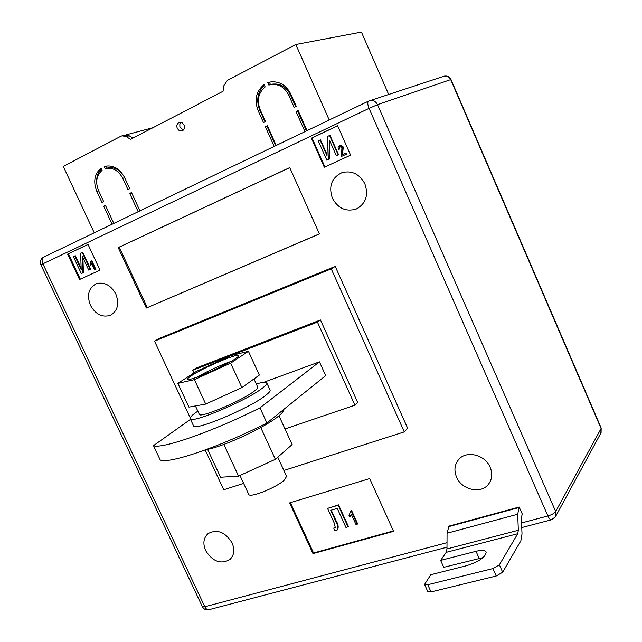 <?xml version="1.0" encoding="UTF-8"?>
<svg xmlns="http://www.w3.org/2000/svg" width="642" height="642" viewBox="0 0 642 642"><rect width="100%" height="100%" fill="white"/><g stroke="black" fill="none" stroke-linecap="round" stroke-linejoin="round"><path stroke-width="0.96" d="M180.98 122.341L179.84 124.323L179.88 126.795L183.235 130.19M177.272 128.4L179.15 130.543L181.678 131.008C184.214 130.029 184.992 128.007 184.013 124.941L182.151 122.807L179.648 122.325C177.08 123.296 176.285 125.318 177.272 128.4M288.707 95.088L294.18 107.383L296.259 106.355L290.786 94.045C286.228 85.177 279.535 81.133 270.715 81.927L267.778 82.682L268.837 85.057L271.093 84.495C278.837 83.773 284.703 87.304 288.707 95.088L290.312 94.655C286.316 86.887 280.458 83.364 272.738 84.086L270.804 84.543M96.806 191.348L101.95 202.415L103.659 201.564L98.515 190.497C95.241 182.071 96.428 175.354 102.094 170.331L101.091 168.164C94.454 173.87 93.026 181.598 96.806 191.348L98.635 190.746M104.205 166.567L105.208 168.742L106.09 168.493C113.128 167.458 118.682 170.732 122.758 178.332L127.951 189.559L129.708 188.692L124.516 177.449C119.869 168.782 113.53 165.026 105.505 166.19L105.256 166.254M264.111 84.567L265.162 86.935C258.373 92.721 256.68 100.224 260.074 109.453L265.499 121.563L263.477 122.558L258.06 110.464C254.144 99.775 256.158 91.14 264.111 84.567M298.257 110.849L296.066 111.636L298.153 110.609L307.061 130.639M94.254 232.821L63.285 166.439L120.8 136.281L122.124 135.807L126.169 136.626L130.583 139.338L223.039 91.26L223.93 85.53L227.388 80.394L295.818 44.515L329.218 119.998M105.537 205.6L103.731 206.234L112.101 224.251M103.731 206.234L105.44 205.4L113.819 223.424M131.602 192.793L129.74 193.443L138.19 211.724M129.74 193.443L131.506 192.576L139.956 210.873M267.481 125.984L265.355 126.739L274.174 146.432M265.355 126.739L267.369 125.752L276.196 145.461M296.066 111.636L304.974 131.642M295.818 44.515L361.43 32.1L388.659 94.446M153.037 127.662L125.952 134.9M124.572 135.157L129.219 135.799L132.958 138.102M96.653 182.521C96.412 176.903 98.009 172.361 101.428 168.894M106.163 166.053L107.134 168.148L108.025 167.907C114.693 166.864 120.094 169.857 124.243 176.887M266.992 126.225L275.715 145.694M264.392 85.201C257.562 91.926 256.006 100.192 259.721 109.991L265.01 121.803M270.266 81.999L269.431 82.28L270.475 84.608M269.431 82.28L267.778 82.682M290.312 94.655L295.649 106.652M297.647 111.146L306.451 130.936M490.151 467.272C492.719 473.636 492.165 479.277 488.49 484.212C481.027 494.34 461.678 489.91 456.55 477.11C453.83 470.385 454.56 464.503 458.749 459.455C466.429 450.162 485.103 454.688 490.151 467.272M232.059 542.843C234.908 549.729 234.202 555.282 229.94 559.503C220.784 564.615 212.687 561.638 205.633 550.579C202.695 543.517 203.506 537.86 208.048 533.622C217.14 528.856 225.149 531.929 232.059 542.843M115.825 294.02C119.5 303.979 117.655 311.097 110.28 315.358C102.158 317.678 95.53 314.315 90.402 305.263C86.622 295.087 88.612 287.905 96.348 283.716C104.333 281.702 110.825 285.136 115.825 294.02M364.889 183.853C368.709 195.312 365.836 203.699 356.278 209.011C346.014 212.069 338.053 208.473 332.387 198.226C328.431 186.252 331.641 177.714 342.001 172.626C351.912 170.25 359.544 173.99 364.889 183.853M393.57 531.359L312.983 553.621L289.622 502.903L369.672 478.571L393.57 531.359M67.611 254.128L88.018 244.425L100.032 270.122L79.536 279.527L67.611 254.128L88.042 244.474M335.228 266.398L407.67 428.27L404.267 431.889L331.24 268.862L335.228 266.398L159.376 338.406L154.521 341.151L190.217 417.806M337.604 125.736L350.612 155.163L324.314 167.225L311.402 138.199L337.604 125.736M319.435 233.945L146.32 308.04L118.2 247.587L289.743 167.594L319.435 233.945M483.097 557.601L443.758 567.319L440.645 560.394L446.198 552.345L446.984 548.942L447.057 533.229L448.991 526.119L519.185 507.044L522.243 513.985L521.36 517.861L522.01 533.863L520.871 540.781L502.678 572.231L496.218 576.002L492.904 568.579L499.38 564.816L502.678 572.231M193.964 372.954L192.72 370.273L317.429 322.091L354.906 405.166L285.016 428.968M263.693 382.319L319.459 361.855L325.679 375.61L266.928 423.006C220.238 446.784 168.252 464.383 160.235 459.977L153.502 445.644L190.505 419.338M205.199 449.97L223.729 489.766L243.623 483.386M404.267 431.889L283.9 470.474M331.24 268.862L154.521 341.151M354.906 405.166L357.722 402.606L320.47 319.965L196.219 368.026L192.72 370.273M317.429 322.091L320.47 319.965M319.459 361.855L259.962 407.839C213.12 431.456 161.254 449.488 153.502 445.644M266.928 423.006L259.962 407.839M324.924 166.952L312.036 137.966L311.402 138.199M312.036 137.966L337.628 125.8M339.851 146.496L339.353 149.177L338.382 149.474L338.085 147.146L339.433 145.469L342.884 147.162L342.106 154.77L345.942 153.021L346.447 154.16L341.351 156.488L341.953 147.572L339.995 146.44M340.132 146.4L339.353 149.177M340.252 145.148L343.285 147.002L342.507 154.586M320.061 139.996L327.003 155.629L327.572 136.441L329.579 135.494L338.222 155.003L336.392 155.845L329.426 140.125L328.856 159.32L326.874 160.235L318.263 140.847L320.478 139.836L327.035 154.602M329.579 135.494L329.988 135.342L338.623 154.834L336.392 155.845M329.811 140.983L329.266 159.152L326.874 160.235M80.322 279.166L68.413 253.807M90.683 265.242L90.217 264.247L90.851 261.254L91.838 260.821L95.883 269.463L94.647 270.009L91.485 263.252L90.683 265.242L91.774 263.886M74.777 255.941L81.189 269.616L80.627 253.173L82.192 252.434L90.177 269.488L88.756 270.138L82.32 256.399L82.882 272.85L81.333 273.564L73.373 256.607L75.315 255.725L81.141 268.155M82.192 252.434L82.722 252.226L90.699 269.263L88.756 270.138M82.898 257.635L83.404 272.625L81.333 273.564M319.403 233.865L146.32 308.04M147.299 307.534L119.227 247.162L118.2 247.587M119.227 247.162L289.759 167.642M393.377 530.918L313.553 552.995L312.983 553.621M313.553 552.995L290.385 502.678M350.813 510.88L351.631 510.639L357.626 523.792L357.265 524.201L356.005 524.562L351.318 514.274L349.713 517.035L349.023 515.518L350.813 510.88M351.439 514.547L350.075 516.625M333.744 528.061L335.301 527.804L334.45 523.511L327.54 508.408L338.173 505.262L348.02 526.833L345.934 527.427L337.243 508.4L330.758 510.31L335.798 521.344C337.756 524.402 338.27 527.259 337.355 529.907L334.514 530.677L333.744 528.061L335.501 527.531M327.54 508.408L338.543 504.861L348.389 526.424L348.02 526.833M331.248 510.165L336.167 520.935C338.125 524 338.639 526.849 337.724 529.498L337.523 529.722M82.882 272.85L83.404 272.625M90.177 269.488L90.699 269.263M91.316 261.037L95.361 269.688L95.883 269.463M95.361 269.688L94.647 270.009M328.856 159.32L329.266 159.152M338.222 155.003L338.623 154.834M342.627 152.25L343.029 152.082M342.884 147.162L343.285 147.002M345.54 153.181L346.046 154.329L346.447 154.16M346.046 154.329L341.351 156.488M334.811 528.077L335.18 527.668M338.173 505.262L338.543 504.861M350.452 511.281L351.631 510.639M351.27 511.04L357.265 524.201M519.185 507.044L517.709 514.242L518.327 530.268L517.741 533.719L499.38 564.816M479.141 558.339L476.003 551.301C481.652 549.937 485.047 550.186 486.195 552.04C485.713 557.007 479.253 561.533 466.806 565.634L430.79 574.71L424.579 584.437L427.773 584.718L431.031 591.924L496.218 576.002M431.031 591.924L427.821 591.611L424.579 584.437M427.773 584.718L492.904 568.579M476.003 551.301L440.645 560.394M283.403 409.724C283.852 410.968 282.263 413.079 278.636 416.04C265.708 427.099 222.076 447.362 206.531 449.488M207.575 449.296L220.583 477.247L238.559 476.131L275.37 459.311L292.15 444.553L278.973 415.775M238.559 476.131L223.849 444.433M275.37 459.311L260.74 427.516M256.286 383.948C262.602 382.126 266.109 381.789 266.815 382.945C267.216 383.9 265.676 385.69 262.185 388.306C246.151 400.889 190.104 424.418 190.176 418.64C189.775 417.525 191.717 415.454 195.987 412.421L197.84 411.153M266.815 382.945L270.065 390.047C270.491 391.042 268.966 392.88 265.499 395.536C249.577 408.328 193.531 431.769 193.499 425.758L190.176 418.64M253.975 378.924L257.723 387.094C258.028 387.824 256.84 389.196 254.16 391.203C241.873 400.809 199.333 418.672 199.301 414.299L195.417 405.929M191.605 375.586C203.49 367.649 238.471 352.755 238.639 355.604C238.84 356.109 237.7 357.185 235.237 358.838C224.074 366.582 187.392 382.231 187.673 379.173C187.48 378.611 188.788 377.416 191.605 375.586M196.861 377.199C207.928 370.98 219.387 365.675 231.24 361.294M239.964 475.489L248.679 494.284C249.401 498.465 276.911 487.447 284.518 479.887L286.581 476.316L277.785 457.184M248.43 351.294L259.328 375.08L241.906 387.599L205.721 404.067L188.941 407.108L177.882 383.346L196.629 371.237L230.96 355.644L248.43 351.294L230.655 363.155L194.39 379.639L177.882 383.346M241.906 387.599L230.655 363.155M205.721 404.067L194.39 379.639M218.778 367.826L225.133 364.632M129.219 135.799L126.169 136.626M124.644 177.722L122.758 178.332M259.721 109.991L258.06 110.464M521.569 522.941L547.907 515.967L369.054 108.37L42.91 263.822L204.814 606.746L447.017 542.667M377.496 104.678L555.675 511.505L601.089 428.543L450.708 79.608L377.496 104.678C375.827 101.468 373.339 100.096 370.033 100.577L368.532 101.123C367.385 102.222 367.561 104.638 369.054 108.37L377.496 104.678M443.261 76.47L444.248 76.149C447.145 75.716 449.304 76.863 450.708 79.608L451.005 79.536C449.577 76.775 447.322 75.652 444.248 76.149L368.532 101.123L43.849 257.017M601.081 432.724L601.169 427.981L600.816 433.214L555.723 516.264M42.91 263.822C41.634 260.668 41.858 258.445 43.592 257.145C40.615 259.015 39.724 261.591 40.919 264.873L42.91 263.822M555.675 511.505C554.359 513.311 551.775 514.796 547.907 515.967C549.191 518.72 550.395 519.98 551.518 519.763L555.418 516.834L555.675 511.505M446.993 547.209L209.019 609.683C207.414 610.044 206.018 609.065 204.814 606.746L202.35 606.642L40.919 264.873M335.798 521.344L336.167 520.935M448.614 526.657L518.856 507.573M446.198 552.345L517.741 533.719M446.984 548.942L518.327 530.268M447.057 533.229L517.709 514.242M181.678 131.008L182.111 130.88M125.19 134.989L122.124 135.807M108.025 167.907L106.09 168.493M272.738 84.086L271.093 84.495M489.621 482.591L488.49 484.212M230.775 558.692L229.94 559.503M111.523 314.74L110.28 315.358M358.862 207.631L356.278 209.011M601.169 427.981L451.005 79.536M551.358 519.803L521.753 527.58M202.35 606.642C203.771 609.202 205.922 610.237 208.794 609.748"/></g></svg>
